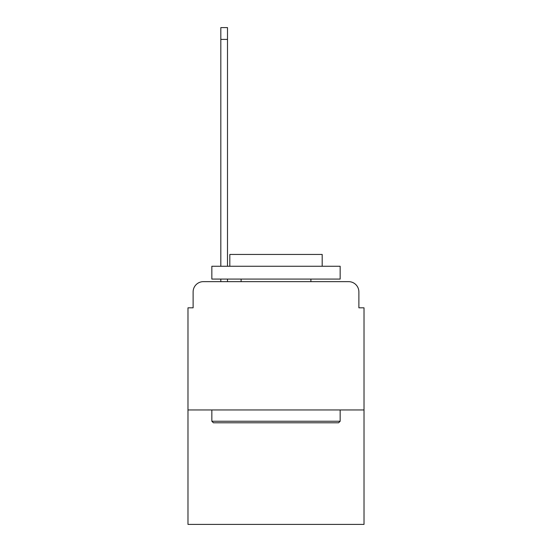 <?xml version="1.0" encoding="UTF-8"?>
<svg xmlns="http://www.w3.org/2000/svg" width="552" height="552" viewBox="0 0 552 552"><rect width="100%" height="100%" fill="white"/><g stroke="black" fill="none" stroke-linecap="round" stroke-linejoin="round"><path stroke-width="0.83" d="M193.117 291.911L193.117 307.823L193.117 291.911A10.267 10.267 0 0 1 203.377 281.644L220.828 281.644L220.828 279.077M364.016 409.95L187.984 409.95L187.984 524.4L364.016 524.4L364.016 307.823L358.883 307.823L358.883 291.911A10.267 10.267 0 0 0 348.622 281.644L203.377 281.644M187.984 409.95L187.984 307.823L193.117 307.823M227.5 279.077L227.5 281.644L235.966 281.644M316.034 281.644L348.622 281.644M358.883 307.823L358.883 291.911M338.611 422.784L213.389 422.784L211.844 421.245L340.156 421.245L338.611 422.784M211.844 266.25L340.156 266.25L340.156 279.077L211.844 279.077L211.844 266.25M322.189 266.25L322.189 254.444L229.811 254.444L229.811 266.25M211.844 409.95L211.844 421.245M340.156 409.95L340.156 421.245M241.1 279.077L241.1 281.644M310.9 279.077L310.9 281.644M227.5 27.6L227.5 39.406L220.828 39.406L220.828 27.6L227.5 27.6M220.828 266.25L220.828 39.406M227.5 266.25L227.5 39.406"/></g></svg>
